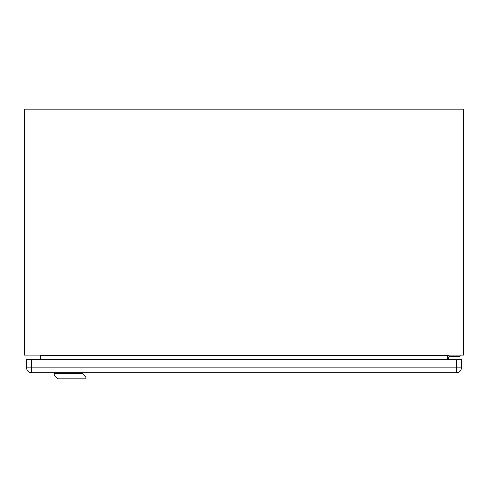 <?xml version="1.0" encoding="UTF-8"?>
<svg xmlns="http://www.w3.org/2000/svg" width="488" height="488" viewBox="0 0 488 488"><rect width="100%" height="100%" fill="white"/><g stroke="black" fill="none" stroke-linecap="round" stroke-linejoin="round"><path stroke-width="0.73" d="M447.35 359.51L447.35 355.819L448.051 355.118M39.949 355.118L40.65 355.819L40.65 359.51M24.4 109.166L24.4 355.118L463.6 355.118L463.6 109.166L24.4 109.166M449.808 356.435A1.318 1.318 0 0 0 448.49 357.753A1.318 1.318 0 0 1 449.808 356.435L459.733 356.435L460.349 355.118M26.596 367.854L26.596 359.51L461.404 359.51L461.404 367.854A4.831 4.831 0 0 1 456.573 372.686L31.427 372.686A4.831 4.831 0 0 1 26.596 367.854L31.427 367.854L31.427 372.686M81.496 372.686L81.496 373.564M55.144 372.686L55.144 373.564M85.888 377.078L82.374 373.564L54.266 373.564L54.266 375.321L57.779 378.834L85.888 378.834L85.888 377.078M448.49 359.51L448.49 357.753M449.808 355.118A2.635 2.635 0 0 0 447.35 356.807M447.35 355.819L40.65 355.819M456.573 359.51L456.573 367.854L461.404 367.854M31.427 359.51L31.427 367.854L456.573 367.854L456.573 372.686"/></g></svg>

